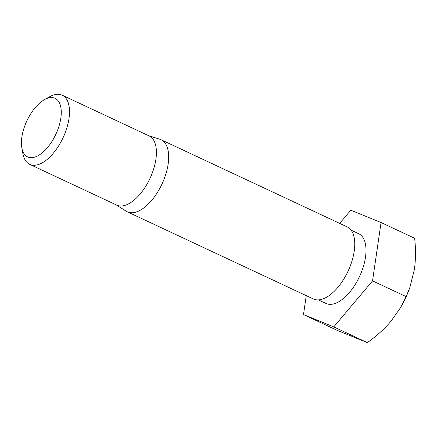 <?xml version="1.0" encoding="UTF-8"?>
<svg xmlns="http://www.w3.org/2000/svg" width="437" height="437" viewBox="0 0 437 437"><rect width="100%" height="100%" fill="white"/><g stroke="black" fill="none" stroke-linecap="round" stroke-linejoin="round"><path stroke-width="0.66" d="M333.759 326.903L367.342 342.63L337.069 330.301L303.486 314.574L333.759 326.903L372.548 280.882L381.059 222.531L350.785 210.202L339.669 223.389M60.836 118.11A32.343 15.961 -64.9 0 0 44.443 99.658A32.343 15.961 -64.9 0 0 21.85 147.897A32.343 15.961 -64.9 0 0 41.329 153.545A32.343 15.961 -64.9 0 0 60.836 118.11M21.85 147.897L22.932 153.737A38.205 18.857 -64.9 0 0 29.76 164.383A38.205 18.857 -64.9 0 0 52.932 153.677A38.205 18.857 -64.9 0 0 68.986 118.553A38.205 18.857 -64.9 0 0 62.169 95.184A38.205 18.857 -64.9 0 0 49.621 96.752L44.443 99.658M29.76 164.383L116.674 205.084A38.205 18.857 -64.9 0 0 139.851 194.383A38.205 18.857 -64.9 0 0 155.9 159.259A38.205 18.857 -64.9 0 0 149.083 135.891L62.169 95.184M116.138 204.833L126.2 211.213A39.8 19.638 -64.9 0 0 127.287 211.814A39.8 19.638 -64.9 0 0 151.426 200.659A39.8 19.638 -64.9 0 0 168.147 164.072A39.8 19.638 -64.9 0 0 161.045 139.731A39.8 19.638 -64.9 0 0 159.887 139.277L148.547 135.634M127.287 211.814L313.356 298.957A39.8 19.638 -64.9 0 0 337.495 287.803A39.8 19.638 -64.9 0 0 354.216 251.215A39.8 19.638 -64.9 0 0 347.115 226.874L161.045 139.731M318.36 299.891L325.931 303.442A38.522 19.009 -64.9 0 0 349.3 292.648A38.522 19.009 -64.9 0 0 365.485 257.229A38.522 19.009 -64.9 0 0 358.613 233.664L351.037 230.119M306.25 295.625L303.486 314.574M381.059 222.531L414.642 238.258C415.838 248.899 415.762 259.256 414.418 269.323L409.802 287.666L406.131 296.608L400.292 308.014L390.771 321.506C384.047 329.301 376.241 336.343 367.342 342.63M400.292 308.014L400.565 307.55A57.307 28.279 -64.9 0 0 409.551 288.365L409.802 287.666M372.548 280.882L406.131 296.608"/></g></svg>
